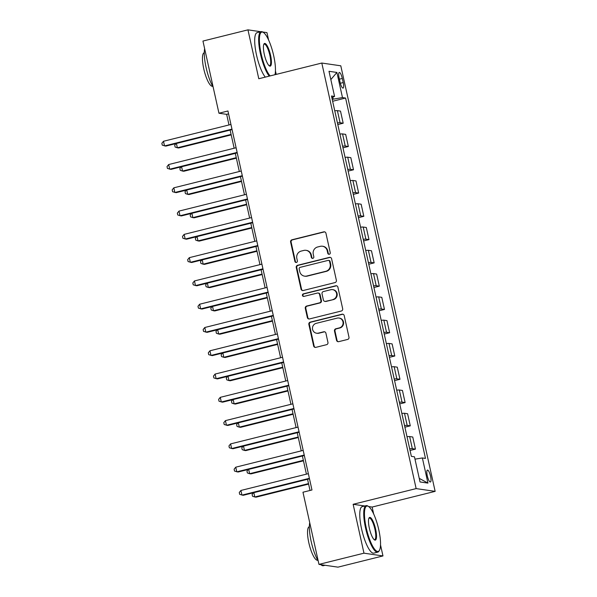 <?xml version="1.0" encoding="UTF-8"?>
<svg xmlns="http://www.w3.org/2000/svg" width="597" height="597" viewBox="0 0 597 597"><rect width="100%" height="100%" fill="white"/><g stroke="black" fill="none" stroke-linecap="round" stroke-linejoin="round"><path stroke-width="0.9" d="M329.298 254.262A1.321 1.269 -81.7 0 0 330.253 252.673L325.947 233.248A1.881 1.813 -81.7 0 0 323.768 231.86L291.963 239.785A1.881 1.813 -81.7 0 0 290.605 242.054L294.911 261.479A1.321 1.269 -81.7 0 0 296.425 262.449A1.321 1.269 -81.7 0 0 297.381 260.859L296.821 258.344A6.022 5.798 -81.7 0 1 301.179 251.091L303.836 250.427A6.022 5.798 -81.7 0 1 310.783 254.867L311.343 257.382A1.321 1.269 -81.7 0 0 312.865 258.352A1.321 1.269 -81.7 0 0 313.813 256.77L313.261 254.255A6.022 5.798 -81.7 0 1 317.619 246.994L320.268 246.337A6.022 5.798 -81.7 0 1 327.216 250.777L327.775 253.292A1.321 1.269 -81.7 0 0 329.298 254.262M430.556 476.272A6.134 1.545 76 0 0 427.43 470.085A6.134 1.545 76 0 0 427.273 475.794A6.134 1.545 76 0 0 430.4 481.988A6.134 1.545 76 0 0 430.556 476.272M336.529 340.275A1.881 1.813 -81.7 0 0 338.7 341.663L347.618 339.447A1.881 1.813 -81.7 0 0 348.984 337.178L344.2 315.604A1.881 1.813 -81.7 0 0 342.029 314.216L310.224 322.141A1.881 1.813 -81.7 0 0 308.858 324.41L313.641 345.976A1.881 1.813 -81.7 0 0 315.813 347.364L326.596 344.678A1.881 1.813 -81.7 0 0 327.954 342.417L325.91 333.178A1.881 1.813 -81.7 0 0 323.738 331.79L318.388 333.126A5.037 4.843 -81.7 0 1 312.462 328.477A5.037 4.843 -81.7 0 1 316.223 323.343L337.163 318.126A5.037 4.843 -81.7 0 1 343.096 322.776A5.037 4.843 -81.7 0 1 339.327 327.91L335.842 328.775A1.881 1.813 -81.7 0 0 334.477 331.044L336.529 340.275L337.036 340.35A1.881 1.813 -81.7 0 0 338.283 341.715M364.797 505.987L353.14 504.293L363.976 553.18L318.97 564.389L337.962 567.15L382.968 555.941L380.52 544.889M353.14 504.293L416.146 488.6L321.805 63.043L340.797 65.804L435.146 491.361L416.146 488.6M260.859 31.723L247.956 29.85L258.792 78.737L321.805 63.043M247.956 29.85L202.95 41.059L218.95 113.229L226.651 114.348L229.002 124.952M318.97 564.389L302.97 492.219L311.97 489.98L227.95 110.982L218.95 113.229M335.014 282.59A1.881 1.813 -81.7 0 0 336.38 280.321L331.596 258.755A1.881 1.813 -81.7 0 0 329.425 257.367L297.619 265.284A1.881 1.813 -81.7 0 0 296.254 267.553L301.037 289.127A1.881 1.813 -81.7 0 0 303.209 290.515L335.014 282.59M337.902 287.179L342.678 308.746A1.881 1.813 -81.7 0 1 341.32 311.015L309.515 318.94A1.881 1.813 -81.7 0 1 307.336 317.552L305.291 308.321A1.881 1.813 -81.7 0 1 306.657 306.052L319.552 302.836A1.881 1.813 -81.7 0 0 320.917 300.575L319.559 294.448A1.881 1.813 -81.7 0 0 317.388 293.06L303.955 296.403A1.321 1.269 -81.7 0 1 302.403 295.187A1.321 1.269 -81.7 0 1 303.388 293.843L335.73 285.791A1.881 1.813 -81.7 0 1 337.902 287.179M339.133 77.998L340.036 82.095A5.94 1.5 76 0 0 343.066 88.095A5.94 1.5 76 0 0 343.223 82.558L342.312 78.461A5.94 1.5 76 0 0 339.283 72.461A5.94 1.5 76 0 0 339.133 77.998M331.82 97.565L334.574 96.438L331.469 95.99L411.363 456.362L414.467 456.809L420.042 481.958L427.945 483.107L419.243 478.354M334.574 96.438L328.999 71.297L336.909 72.446L342.484 97.587L332.208 99.341M332.641 101.266L345.588 98.042L342.484 97.587M345.588 98.042L425.482 458.414L422.37 457.959L427.945 483.107M268.59 39.992L266.949 32.611L262.643 31.984M363.976 553.18L382.968 555.941M373.662 513.972L372.132 507.054L435.146 491.361M276.217 74.401L275.441 70.909M230.136 130.086L234.158 148.228M235.3 153.369L239.322 171.511M240.457 176.645L244.479 194.794M245.621 199.928L249.643 218.069M250.785 223.203L254.807 241.352M255.941 246.486L259.964 264.628M261.105 269.762L265.128 287.911M266.262 293.045L270.284 311.186M271.426 316.328L275.448 334.469M276.59 339.603L280.612 357.752M281.747 362.886L285.769 381.028M286.911 386.162L290.933 404.311M292.067 409.445L296.09 427.586M297.231 432.721L301.254 450.869M302.395 456.004L306.418 474.145M307.552 479.287L310.03 490.465M333.223 99.087L332.798 97.162M228.584 113.863L226.651 114.348M337.798 124.549L343.185 123.206L340.499 111.102L337.395 110.646A7.671 0.761 167.5 0 0 334.76 110.826M342.962 147.825L348.349 146.481L345.663 134.377L342.559 133.929A7.671 0.761 167.5 0 0 339.917 134.101M348.118 171.108L353.506 169.764L350.827 157.66L347.715 157.205A7.671 0.761 167.5 0 0 345.081 157.384M353.282 194.383L358.67 193.047L355.984 180.936L352.879 180.488A7.671 0.761 167.5 0 0 350.238 180.66M358.446 217.666L363.827 216.323L361.148 204.219L358.043 203.764A7.671 0.761 167.5 0 0 355.402 203.943M363.603 240.942L368.991 239.606L366.304 227.494L363.2 227.047A7.671 0.761 167.5 0 0 360.566 227.218M368.767 264.225L374.155 262.881L371.468 250.777L368.364 250.33A7.671 0.761 167.5 0 0 365.722 250.501M373.923 287.508L379.311 286.164L376.632 274.06L373.521 273.605A7.671 0.761 167.5 0 0 370.886 273.784M379.088 310.783L384.475 309.44L381.789 297.336L378.685 296.888A7.671 0.761 167.5 0 0 376.043 297.06M384.252 334.066L389.632 332.723L386.953 320.619L383.849 320.164A7.671 0.761 167.5 0 0 381.207 320.343M389.408 357.342L394.796 356.006L392.11 343.894L389.005 343.447A7.671 0.761 167.5 0 0 386.363 343.618M394.572 380.625L399.96 379.282L397.274 367.177L394.169 366.722A7.671 0.761 167.5 0 0 391.528 366.901M399.729 403.9L405.117 402.565L402.438 390.46L399.326 390.005A7.671 0.761 167.5 0 0 396.692 390.177M404.893 427.183L410.281 425.84L407.594 413.736L404.49 413.288A7.671 0.761 167.5 0 0 401.848 413.46M410.057 450.466L415.437 449.123L412.758 437.019L409.654 436.564A7.671 0.761 167.5 0 0 407.012 436.743M343.185 123.206L340.081 122.751A7.671 0.761 167.5 0 0 337.439 122.93M348.349 146.481L345.238 146.034A7.671 0.761 167.5 0 0 342.603 146.205M353.506 169.764L350.402 169.309A7.671 0.761 167.5 0 0 347.76 169.488M358.67 193.047L355.566 192.592A7.671 0.761 167.5 0 0 352.924 192.771M363.827 216.323L360.722 215.875A7.671 0.761 167.5 0 0 358.088 216.047M368.991 239.606L365.886 239.151A7.671 0.761 167.5 0 0 363.245 239.33M374.155 262.881L371.043 262.434A7.671 0.761 167.5 0 0 368.409 262.605M379.311 286.164L376.207 285.709A7.671 0.761 167.5 0 0 373.565 285.888M384.475 309.44L381.371 308.992A7.671 0.761 167.5 0 0 378.729 309.164M389.632 332.723L386.528 332.268A7.671 0.761 167.5 0 0 383.893 332.447M394.796 356.006L391.692 355.551A7.671 0.761 167.5 0 0 389.05 355.73M399.96 379.282L396.848 378.834A7.671 0.761 167.5 0 0 394.214 379.005M405.117 402.565L402.012 402.109A7.671 0.761 167.5 0 0 399.371 402.288M410.281 425.84L407.176 425.392A7.671 0.761 167.5 0 0 404.535 425.564M415.437 449.123L412.333 448.668A7.671 0.761 167.5 0 0 409.691 448.847M414.99 459.153L422.37 457.959M330.835 79.588L336.909 72.446M372.132 507.054L368.625 506.547M329.081 254.292A1.321 1.269 -81.7 0 1 328.29 253.367L327.731 250.852A6.022 5.798 -81.7 0 0 322.94 246.3L322.432 246.225M305.992 250.322L306.507 250.397A6.022 5.798 -81.7 0 1 311.298 254.941L311.858 257.456A1.321 1.269 -81.7 0 0 312.649 258.389M324.701 231.882A1.881 1.813 -81.7 0 0 324.283 231.934L292.478 239.86A1.881 1.813 -81.7 0 0 291.112 242.128L295.418 261.553A1.321 1.269 -81.7 0 0 296.216 262.479M330.357 257.389A1.881 1.813 -81.7 0 0 329.94 257.441L298.127 265.359A1.881 1.813 -81.7 0 0 296.769 267.628L301.552 289.202A1.881 1.813 -81.7 0 0 302.791 290.567M329.566 261.382A1.321 1.269 -81.7 0 0 328.051 260.411L300.127 267.359A1.321 1.269 -81.7 0 0 299.172 268.948L299.761 271.598A6.022 5.798 -81.7 0 0 306.716 276.038L325.798 271.292A6.022 5.798 -81.7 0 0 330.156 264.031L329.566 261.382L330.081 261.456A1.321 1.269 -81.7 0 0 329.037 260.456L328.522 260.382M304.552 276.15L305.067 276.224A6.022 5.798 -81.7 0 0 307.224 276.113L306.716 276.038M330.081 261.456L330.671 264.105A6.022 5.798 -81.7 0 1 326.313 271.366L307.224 276.113M318.059 293.023L318.574 293.097A1.881 1.813 -81.7 0 1 320.074 294.522L321.432 300.649A1.881 1.813 -81.7 0 1 320.067 302.91L307.171 306.127A1.881 1.813 -81.7 0 0 305.806 308.395L307.851 317.626A1.881 1.813 -81.7 0 0 309.097 318.992M336.656 285.814A1.881 1.813 -81.7 0 0 336.238 285.866L303.903 293.918A1.321 1.269 -81.7 0 0 303.746 296.44M332.939 299.507A5.037 4.843 -81.7 0 0 332.581 289.635A5.037 4.843 -81.7 0 0 330.775 289.724L323.395 291.56A1.881 1.813 -81.7 0 0 322.029 293.828L323.387 299.955A1.881 1.813 -81.7 0 0 325.559 301.343L333.454 299.582A5.037 4.843 -81.7 0 0 333.096 289.709L332.581 289.635M324.887 301.381L325.402 301.455A1.881 1.813 -81.7 0 0 326.074 301.418L325.559 301.343M333.454 299.582L326.074 301.418M338.969 318.037L339.484 318.111A5.037 4.843 -81.7 0 1 339.842 327.984L336.357 328.85A1.881 1.813 -81.7 0 0 334.992 331.119L337.036 340.35M316.582 333.216L317.097 333.29A5.037 4.843 -81.7 0 0 318.902 333.201L318.388 333.126M324.664 331.813A1.881 1.813 -81.7 0 0 324.246 331.865L318.902 333.201M342.962 314.238A1.881 1.813 -81.7 0 0 342.544 314.291L310.731 322.216A1.881 1.813 -81.7 0 0 309.373 324.484L314.156 346.051A1.881 1.813 -81.7 0 0 315.395 347.417M176.413 143.467L177.369 147.787L178.652 147.974L231.203 134.885M175.973 143.578L174.69 145.161L175.108 147.026L177.369 147.787L231.091 134.4M231.972 129.124L164.533 145.922L163.503 141.265L230.942 124.467M232.076 129.601L165.817 146.108L162.272 145.161L161.854 143.302L163.503 141.265M181.57 166.75L182.533 171.063L183.816 171.249L236.36 158.16M181.137 166.854L179.854 168.444L180.264 170.309L182.533 171.063L236.255 157.683M186.734 190.025L187.689 194.346L188.973 194.532L241.524 181.443M186.294 190.137L185.01 191.727L185.428 193.585L187.689 194.346L241.419 180.966M191.898 213.308L192.853 217.621L194.137 217.808L246.688 204.719M191.458 213.413L190.174 215.002L190.585 216.868L192.853 217.621L246.576 204.241M237.128 152.407L169.697 169.197L168.667 164.541L236.099 147.75M237.24 152.884L170.981 169.384L167.429 168.444L167.018 166.578L168.667 164.541M242.292 175.682L174.854 192.48L173.824 187.824L241.263 171.026M242.397 176.16L176.137 192.667L172.593 191.719L172.182 189.861L173.824 187.824M247.457 198.965L180.018 215.756L178.988 211.099L246.419 194.309M247.561 199.443L181.301 215.942L177.757 215.002L177.339 213.136L178.988 211.099M197.055 236.584L198.01 240.904L199.294 241.091L251.844 228.002M196.622 236.696L195.338 238.285L195.749 240.143L198.01 240.904L251.74 227.524M252.613 222.241L185.182 239.039L184.145 234.382L251.583 217.584M252.718 222.726L186.465 239.225L182.913 238.278L182.503 236.419L184.145 234.382M274.971 74.707A23.387 5.888 76 0 0 273.687 55.693A23.387 5.888 76 0 0 263.456 32.499A23.387 5.888 76 0 0 261.165 53.879A23.387 5.888 76 0 0 270.105 75.923M269.247 76.132A23.962 6.03 -104 0 1 260.471 53.991A23.962 6.03 -104 0 1 261.09 31.671A23.962 6.03 -104 0 1 262.814 32.089L263.456 32.499M270.553 55.237A11.694 2.948 -104 0 1 269.411 65.924A11.694 2.948 -104 0 1 264.292 54.327A11.694 2.948 -104 0 1 263.956 44.014A11.694 2.948 -104 0 1 270.553 55.237M269.083 65.67A11.119 2.798 76 0 0 269.575 65.707A11.119 2.798 76 0 0 269.859 55.349A11.119 2.798 76 0 0 264.195 44.133A11.119 2.798 76 0 0 263.777 44.394M213.174 87.184A23.962 6.03 -104 0 1 206.099 67.528A23.962 6.03 -104 0 1 204.637 48.685M212.622 86.214L212.547 86.237A17.253 4.343 -104 0 1 203.756 68.819A17.253 4.343 -104 0 1 204.204 52.752L204.286 52.73M265.284 77.117A23.962 6.03 -104 0 1 256.509 54.976A23.962 6.03 -104 0 1 257.135 32.656L261.09 31.671M378.767 529.673A23.387 5.888 76 0 0 368.528 506.48A23.387 5.888 76 0 0 366.237 527.852A23.387 5.888 76 0 0 379.446 550.307A23.387 5.888 76 0 0 378.767 529.673M379.446 550.307L379.08 550.971A23.962 6.03 -104 0 1 377.752 552.15A23.962 6.03 -104 0 1 365.543 527.964A23.962 6.03 -104 0 1 366.17 505.644A23.962 6.03 -104 0 1 367.894 506.062L368.528 506.48M375.632 529.218A11.694 2.948 -104 0 1 374.491 539.904A11.694 2.948 -104 0 1 369.371 528.308A11.694 2.948 -104 0 1 369.028 517.995A11.694 2.948 -104 0 1 375.632 529.218M374.155 539.651A11.119 2.798 76 0 0 374.647 539.688A11.119 2.798 76 0 0 374.938 529.33A11.119 2.798 76 0 0 369.274 518.106A11.119 2.798 76 0 0 368.856 518.375M318.253 561.165A23.962 6.03 -104 0 1 311.179 541.509A23.962 6.03 -104 0 1 309.716 522.666M317.701 560.195L317.626 560.21A17.253 4.343 -104 0 1 308.836 542.8A17.253 4.343 -104 0 1 309.283 526.726L309.358 526.711M377.752 552.15L373.797 553.135A23.962 6.03 -104 0 1 361.588 528.949A23.962 6.03 -104 0 1 362.207 506.629L366.17 505.644M325.059 565.277L323.387 565.695A23.962 6.03 -104 0 1 320.902 564.672M202.219 259.867L203.174 264.18L204.458 264.367L257.008 251.285M201.779 259.979L200.495 261.561L200.913 263.426L203.174 264.18L256.897 250.8M207.375 283.15L208.338 287.463L209.622 287.65L262.165 274.56M206.943 283.254L205.659 284.844L206.069 286.702L208.338 287.463L262.061 274.083M212.539 306.425L213.495 310.746L214.778 310.933L267.329 297.843M212.099 306.537L210.816 308.119L211.234 309.985L213.495 310.746L267.225 297.358M217.704 329.708L218.659 334.022L219.942 334.208L272.486 321.119M217.263 329.813L215.98 331.402L216.39 333.268L218.659 334.022L272.381 320.641M222.86 352.984L223.815 357.305L225.099 357.491L277.65 344.402M222.427 353.096L221.144 354.685L221.554 356.543L223.815 357.305L277.545 343.924M257.777 245.524L190.339 262.322L189.309 257.665L256.74 240.867M257.882 246.001L191.622 262.508L188.077 261.561L187.659 259.695L189.309 257.665M262.934 268.799L195.503 285.597L194.473 280.941L261.904 264.15M263.046 269.284L196.786 285.784L193.234 284.844L192.824 282.978L194.473 280.941M268.098 292.082L200.659 308.88L199.629 304.224L267.068 287.426M268.202 292.56L201.943 309.067L198.398 308.119L197.988 306.261L199.629 304.224M273.262 315.365L205.823 332.156L204.793 327.499L272.225 310.709M273.366 315.843L207.107 332.342L203.562 331.402L203.144 329.537L204.793 327.499M278.418 338.641L210.987 355.439L209.95 350.782L277.389 333.984M278.523 339.118L212.271 355.625L208.719 354.678L208.308 352.82L209.95 350.782M228.024 376.267L228.979 380.58L230.263 380.767L282.814 367.677M227.584 376.371L226.3 377.961L226.718 379.826L228.979 380.58L282.702 367.2M283.582 361.924L216.144 378.714L215.114 374.058L282.545 357.267M283.687 362.401L217.427 378.901L213.883 377.961L213.465 376.095L215.114 374.058M233.181 399.542L234.143 403.863L235.427 404.05L287.97 390.96M232.748 399.654L231.464 401.244L231.875 403.102L234.143 403.863L287.866 390.483M288.739 385.199L221.308 401.997L220.271 397.341L287.709 380.543M288.851 385.684L222.591 402.184L219.039 401.236L218.629 399.378L220.271 397.341M238.345 422.825L239.3 427.139L240.584 427.325L293.134 414.243M237.904 422.937L236.621 424.519L237.039 426.385L239.3 427.139L293.03 413.758M293.903 408.482L226.464 425.28L225.435 420.624L292.873 403.826M294.008 408.96L227.748 425.467L224.203 424.519L223.793 422.654L225.435 420.624M243.509 446.108L244.464 450.422L245.748 450.608L298.291 437.519M243.069 446.213L241.785 447.802L242.195 449.66L244.464 450.422L298.187 437.041M299.067 431.758L231.629 448.556L230.599 443.899L298.03 427.109M299.172 432.243L232.912 448.743L229.36 447.802L228.95 445.937L230.599 443.899M248.665 469.384L249.621 473.705L250.904 473.891L303.455 460.802M248.233 469.496L246.949 471.078L247.359 472.943L249.621 473.705L303.351 460.317M304.224 455.041L236.793 471.839L235.755 467.182L303.194 450.384M304.328 455.518L238.076 472.026L234.524 471.078L234.114 469.22L235.755 467.182M253.829 492.667L254.785 496.98L256.068 497.167L308.619 484.077M253.389 492.771L252.106 494.361L252.516 496.226L254.785 496.98L308.507 483.6M309.388 478.324L241.949 495.114L240.919 490.458L308.35 473.667M309.492 478.801L243.233 495.301L239.688 494.361L239.27 492.495L240.919 490.458M340.081 122.751L337.395 110.646M345.238 146.034L342.559 133.929M350.402 169.309L347.715 157.205M355.566 192.592L352.879 180.488M360.722 215.875L358.043 203.764M365.886 239.151L363.2 227.047M371.043 262.434L368.364 250.33M376.207 285.709L373.521 273.605M381.371 308.992L378.685 296.888M386.528 332.268L383.849 320.164M391.692 355.551L389.005 343.447M396.848 378.834L394.169 366.722M402.012 402.109L399.326 390.005M407.176 425.392L404.49 413.288M412.333 448.668L409.654 436.564M339.394 79.185L342.312 78.461M340.335 83.274L343.223 82.558M327.731 250.852L327.216 250.777M311.858 257.456L311.343 257.382M311.298 254.941L310.783 254.867M295.418 261.553L294.911 261.479M291.112 242.128L290.605 242.054M292.478 239.86L291.963 239.785M324.283 231.934L323.768 231.86M328.29 253.367L327.775 253.292M301.552 289.202L301.037 289.127M296.769 267.628L296.254 267.553M298.127 265.359L297.619 265.284M329.94 257.441L329.425 257.367M326.313 271.366L325.798 271.292M330.671 264.105L330.156 264.031M307.851 317.626L307.336 317.552M305.806 308.395L305.291 308.321M307.171 306.127L306.657 306.052M320.067 302.91L319.552 302.836M321.432 300.649L320.917 300.575M320.074 294.522L319.559 294.448M303.903 293.918L303.388 293.843M336.238 285.866L335.73 285.791M334.992 331.119L334.477 331.044M336.357 328.85L335.842 328.775M339.842 327.984L339.327 327.91M324.246 331.865L323.738 331.79M314.156 346.051L313.641 345.976M309.373 324.484L308.858 324.41M310.731 322.216L310.224 322.141M342.544 314.291L342.029 314.216"/></g></svg>
